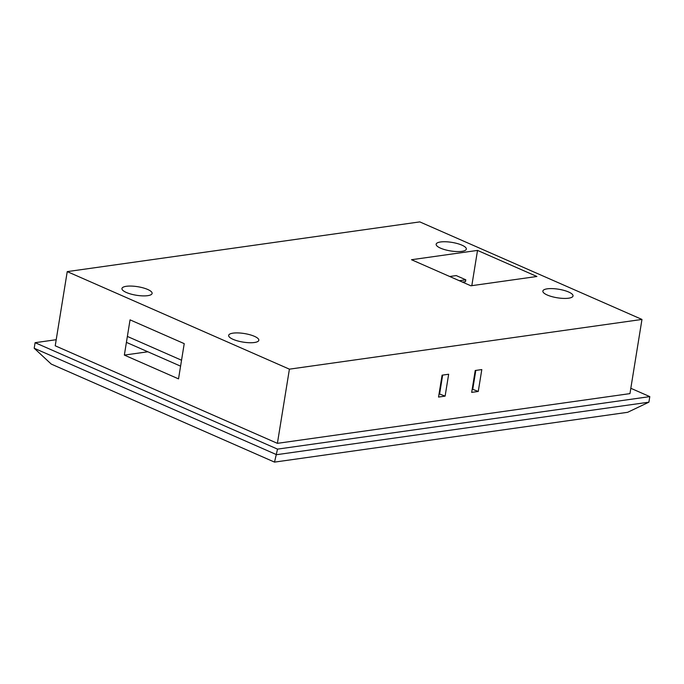 <?xml version="1.0" encoding="UTF-8"?>
<svg xmlns="http://www.w3.org/2000/svg" width="684" height="684" viewBox="0 0 684 684"><rect width="100%" height="100%" fill="white"/><g stroke="black" fill="none" stroke-linecap="round" stroke-linejoin="round"><path stroke-width="1.03" d="M184.227 343.642L178.524 378.876L124.351 355.09L130.054 319.856L184.227 343.642M124.351 355.09L147.838 351.781M274.523 462.11L627.63 412.307L648.902 402.175L276.618 454.689L34.2 348.25L51.257 364.085L274.523 462.11L277.516 449.123L35.098 342.684L34.2 348.25M630.819 388.281L649.8 396.617L648.902 402.175M649.8 396.617L277.516 449.123M445.113 396.13L438.538 397.062L442.086 375.174L448.661 374.242L445.113 396.13L439.068 393.813M442.659 375.089L439.641 393.727M478.261 391.453L471.686 392.385L475.226 370.497L481.801 369.574L478.261 391.453L472.208 389.136M475.808 370.42L472.789 389.051M126.352 292.478A15.279 4.326 -170.8 0 1 121.949 288.528A15.279 4.326 -170.8 0 1 131.576 286.083A15.279 4.326 -170.8 0 1 147.718 289.469A15.279 4.326 -170.8 0 1 152.113 293.419A15.279 4.326 -170.8 0 1 142.486 295.873A15.279 4.326 -170.8 0 1 126.352 292.478M547.26 295.018A15.279 4.326 -170.8 0 1 542.865 291.068A15.279 4.326 -170.8 0 1 552.492 288.614A15.279 4.326 -170.8 0 1 568.626 292A15.279 4.326 -170.8 0 1 573.03 295.95A15.279 4.326 -170.8 0 1 563.402 298.404A15.279 4.326 -170.8 0 1 547.26 295.018M440.556 248.164A15.279 4.326 -170.8 0 1 436.153 244.214A15.279 4.326 -170.8 0 1 445.788 241.76A15.279 4.326 -170.8 0 1 461.922 245.154A15.279 4.326 -170.8 0 1 466.326 249.104A15.279 4.326 -170.8 0 1 456.69 251.55A15.279 4.326 -170.8 0 1 440.556 248.164M233.056 339.332A15.279 4.326 -170.8 0 1 228.653 335.382A15.279 4.326 -170.8 0 1 238.288 332.928A15.279 4.326 -170.8 0 1 254.422 336.323A15.279 4.326 -170.8 0 1 258.826 340.273A15.279 4.326 -170.8 0 1 249.19 342.718A15.279 4.326 -170.8 0 1 233.056 339.332M477.526 250.412L536.897 276.481L470.874 285.792L411.503 259.723L477.526 250.412L471.815 285.656M641.968 319.437L629.955 393.616L277.396 443.343L55.224 345.796L67.237 271.616L289.409 369.163L641.968 319.437L419.796 221.89L67.237 271.616M277.396 443.343L289.409 369.163M35.098 342.684L56.208 339.709M127.369 336.434L181.542 360.22M180.585 366.154L126.412 342.368M459.289 280.705L465.795 279.79L465.488 281.646L462.41 282.073M449.713 276.498L456.219 275.584L465.795 279.79"/></g></svg>
